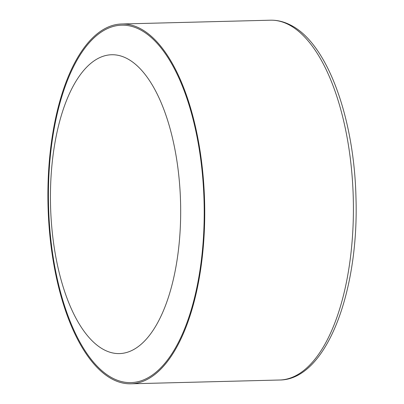 <?xml version="1.0" encoding="UTF-8"?>
<svg xmlns="http://www.w3.org/2000/svg" width="404" height="404" viewBox="0 0 404 404"><rect width="100%" height="100%" fill="white"/><g stroke="black" fill="none" stroke-linecap="round" stroke-linejoin="round"><path stroke-width="0.61" d="M112.812 379.457A179.967 78.32 -91.5 0 0 130.901 383.8A179.967 78.32 -91.5 0 0 204.616 222.695A179.967 78.32 -91.5 0 0 139.829 28.331A179.967 78.32 -91.5 0 0 121.735 23.988A179.967 78.32 -91.5 0 0 48.02 185.088A179.967 78.32 -91.5 0 0 112.812 379.457M112.903 378.29A178.77 77.795 -91.5 0 0 130.871 382.603A178.77 77.795 -91.5 0 0 204.096 222.574A178.77 77.795 -91.5 0 0 139.739 29.497A178.77 77.795 -91.5 0 0 121.766 25.184A178.77 77.795 -91.5 0 0 48.541 185.214A178.77 77.795 -91.5 0 0 112.903 378.29M179.724 236.85A149.47 65.049 88.5 0 1 119.362 353.591A149.47 65.049 88.5 0 1 51.394 171.483A149.47 65.049 88.5 0 1 111.751 54.742A149.47 65.049 88.5 0 1 179.724 236.85M270.407 20.2C277.189 20.054 283.82 21.634 290.309 24.947C327.018 42.703 354.136 117.251 355.964 197.389C359.136 292.612 325.831 380.038 279.573 380.012A179.967 78.32 -91.5 0 0 353.288 218.912A179.967 78.32 -91.5 0 0 288.496 24.543A179.967 78.32 -91.5 0 0 270.407 20.2L121.735 23.988M279.573 380.012L130.901 383.8"/></g></svg>
